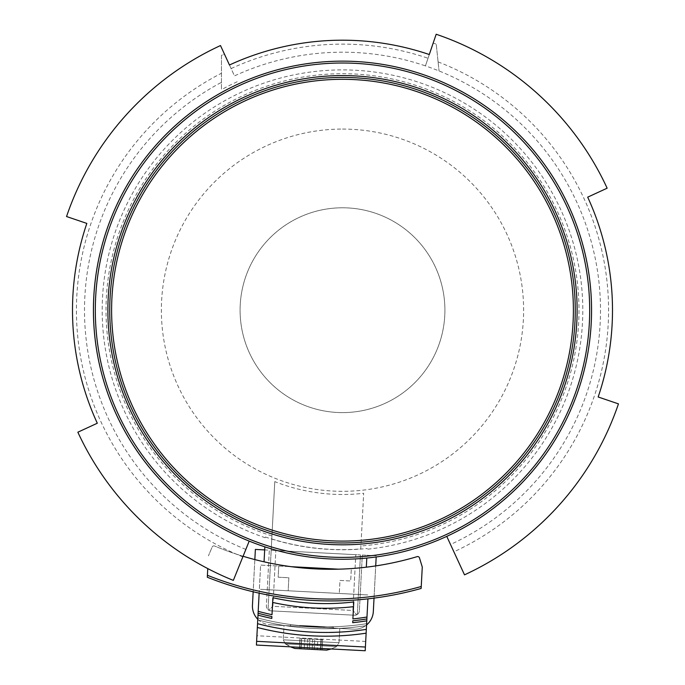 <?xml version="1.0" encoding="UTF-8"?>
<svg xmlns="http://www.w3.org/2000/svg" width="685" height="685" viewBox="0 0 685 685"><rect width="100%" height="100%" fill="white"/><g stroke="black" fill="none" stroke-linecap="round" stroke-linejoin="round"><path stroke-width="0.51" stroke-dasharray="3.42 2.57" d="M360.755 548.933L363.675 493.269L360.755 548.933A239.433 239.433 0 0 1 271.774 538.949L271.183 550.26L360.438 554.936L271.183 550.26L355.789 554.696L271.183 550.26L274.779 481.598A184.291 184.291 0 0 0 363.675 493.269M271.774 538.949L274.779 481.598M342.5 207.786A102.416 102.416 0 0 1 431.19 361.406A102.416 102.416 0 0 1 253.81 361.406A102.416 102.416 0 0 1 342.5 207.786A102.416 102.416 0 0 1 431.19 361.406A102.416 102.416 0 0 1 253.81 361.406A102.416 102.416 0 0 1 342.5 207.786M264.05 561.82L264.838 546.835A249.049 249.049 0 0 1 249.203 541.116L233.337 580.392A291.416 291.416 0 0 1 77.859 432.201L97.304 423.236A270.001 270.001 0 0 1 86.832 223.413L66.548 216.528A291.416 291.416 0 0 1 220.493 45.553L224.397 54.012A282.1 282.1 0 0 0 221.469 55.382L221.469 89.675L221.469 55.382A282.1 282.1 0 0 1 224.397 54.012L234.484 75.898A258.005 258.005 0 0 1 425.436 65.888L429.289 54.526A270.001 270.001 0 0 0 229.458 64.998L234.484 75.898M450.516 544.498L464.507 574.843A291.416 291.416 0 0 0 618.452 403.867L598.168 396.983A270.001 270.001 0 0 0 587.696 197.16L607.141 188.195A291.416 291.416 0 0 0 436.174 34.25L433.177 43.069A282.1 282.1 0 0 1 436.234 44.123L439.051 70.94L436.234 44.123A282.1 282.1 0 0 0 433.177 43.069L425.436 65.888A258.005 258.005 0 0 1 450.516 544.498L446.766 536.372A249.049 249.049 0 0 1 366.8 558.061L366.321 567.18M265.352 536.989A239.553 239.553 0 0 0 367.306 548.471M262.603 589.434L364.874 594.794L262.603 589.434M237.181 81.755A251.549 251.549 0 0 0 221.469 89.675M265.309 537.768A240.298 240.298 0 0 1 159.828 154.074A240.298 240.298 0 0 1 555.261 198.504A240.298 240.298 0 0 1 367.263 549.216M342.5 77.439A232.754 232.754 0 0 1 544.078 426.575A232.754 232.754 0 0 1 140.922 426.575A232.754 232.754 0 0 1 342.5 77.439A232.754 232.754 0 0 1 544.078 426.575A232.754 232.754 0 0 1 140.922 426.575A232.754 232.754 0 0 1 342.5 77.439M365.696 641.451L256.918 635.749L256.43 645.047L365.208 650.75L367.931 598.861A333.312 333.312 0 0 0 421.147 588.441L422.268 567.034L419.468 557.881A1.858 1.858 0 0 0 417.156 556.64A301.657 301.657 0 0 1 338.655 569.184L260.617 565.091L259.144 593.159A333.312 333.312 0 0 0 367.931 598.861M366.132 633.18A272.793 272.793 0 0 1 257.346 627.477A272.793 272.793 0 0 0 366.132 633.18L366.629 623.684L366.132 633.18A272.793 272.793 0 0 1 257.346 627.477L257.843 617.981A263.485 263.485 0 0 0 366.629 623.684A263.485 263.485 0 0 1 257.843 617.981L257.543 623.684L257.843 617.981A263.485 263.485 0 0 0 366.629 623.684A263.485 263.485 0 0 1 257.843 617.981L257.346 627.477L257.843 617.981A263.485 263.485 0 0 0 366.629 623.684A263.485 263.485 0 0 1 257.843 617.981L257.346 627.477A272.793 272.793 0 0 0 366.132 633.18A272.793 272.793 0 0 1 257.346 627.477L257.843 617.981A263.485 263.485 0 0 0 366.629 623.684A263.485 263.485 0 0 1 257.843 617.981L257.346 627.477A272.793 272.793 0 0 0 366.132 633.18A272.793 272.793 0 0 1 257.346 627.477L257.843 617.981A263.485 263.485 0 0 0 366.629 623.684A263.485 263.485 0 0 1 257.843 617.981L257.346 627.477A272.793 272.793 0 0 0 366.132 633.18A272.793 272.793 0 0 1 257.346 627.477L257.543 623.684A269.068 269.068 0 0 0 366.329 629.378A269.068 269.068 0 0 1 257.543 623.684A269.068 269.068 0 0 0 366.329 629.378A269.068 269.068 0 0 1 257.543 623.684A269.068 269.068 0 0 0 366.329 629.378A269.068 269.068 0 0 1 257.543 623.684A269.068 269.068 0 0 0 366.329 629.378A269.068 269.068 0 0 1 257.543 623.684A269.068 269.068 0 0 0 366.329 629.378M353.777 601.952L352.895 618.923M272.895 597.714L272.647 602.432A244.862 244.862 0 0 0 353.537 606.67M258.091 613.229A258.827 258.827 0 0 0 271.902 616.56L271.808 618.444M259.144 593.159A333.312 333.312 0 0 1 207.307 577.241L207.76 568.593M256.918 635.749L259.35 589.263L368.128 594.965L288.171 590.778L288.856 577.755L278.161 577.198L278.744 566.041L278.161 577.198L288.856 577.755L288.171 590.778L259.35 589.263L260.617 565.091L291.356 566.701A301.657 301.657 0 0 0 338.655 569.184M243.081 556.263A301.657 301.657 0 0 1 214.602 546.022A1.858 1.858 0 0 0 212.17 547.015L208.428 555.826L212.17 547.015A1.858 1.858 0 0 1 214.602 546.022A301.657 301.657 0 0 0 291.356 566.701M352.698 622.682L352.792 620.798A258.827 258.827 0 0 0 366.877 618.932A258.827 258.827 0 0 1 352.792 620.798M272.005 614.676L272.647 602.432M257.346 627.477L257.543 623.684M351.268 569.843L350.686 581L339.991 580.435L339.306 593.45L339.991 580.435L350.686 581L351.268 569.843M257.774 619.257A18.623 18.623 0 0 0 270.078 624.788A18.623 18.623 0 0 1 252.457 605.215L255.377 549.43L269.325 550.166L266.397 605.951A4.658 4.658 0 0 0 270.806 610.84L268.614 610.155L270.806 610.84A4.658 4.658 0 0 1 266.397 605.951L269.325 550.166L264.675 549.918M268.614 610.155L268.066 609.761L268.614 610.155L272.913 606.293L268.614 610.155M356.739 614.779L354.487 615.224A4.658 4.658 0 0 0 359.377 610.823A4.658 4.658 0 0 1 354.487 615.224L356.739 614.779L352.869 610.481L356.739 614.779M357.322 614.445L360.438 554.936L357.322 614.445M268.066 609.761L271.183 550.26L268.066 609.761M309.286 649.217L320.511 649.808L304.251 648.952L312.206 649.371L309.286 649.217L309.817 638.994L307.77 638.882L321.051 639.576L304.782 638.728L309.817 638.994L309.286 649.217M322.507 639.653L320.948 639.576L322.644 639.662L322.104 649.894L317.241 649.637L322.104 649.894L320.417 649.8L321.976 649.885L322.507 639.653M300.98 648.781L307.24 649.115L299.379 648.695L300.98 648.781L301.511 638.557L304.782 638.728L299.919 638.471L301.511 638.557L299.919 638.471L301.511 638.557L300.98 648.781M300.056 638.48L301.614 638.557L300.056 638.48L299.379 648.695L300.741 648.772L299.516 648.704L300.741 648.772L299.516 648.704L300.056 638.48M326.676 650.125L294.807 648.455L326.676 650.125L294.807 648.455L285.277 643.9L336.635 646.589L285.277 643.9L336.635 646.589L285.277 643.9L283.273 639.824L284.018 625.516L339.803 628.445L284.018 625.516L339.803 628.445L284.018 625.516L283.273 639.824L339.058 642.744L283.273 639.824L339.058 642.744L283.273 639.824L285.277 643.9L290.457 646.828M300.741 648.772L301.614 638.557L300.741 648.772M314.252 649.474L317.241 649.637L314.252 649.474L314.783 639.251L314.252 649.474M320.743 649.817L321.282 639.593L320.743 649.817M299.876 625.414L333.347 627.169L299.876 625.414L299.825 626.347L323.996 627.614L290.526 625.859L299.825 626.347L299.876 625.414M333.347 627.169L333.295 628.102L323.996 627.614L333.295 628.102L333.347 627.169M290.577 624.925L290.526 625.859L290.577 624.925M254.846 559.577L253.159 591.78M376.185 556.965L373.325 611.551A18.623 18.623 0 0 1 353.751 629.172L270.078 624.788L353.751 629.172A18.623 18.623 0 0 0 366.561 624.951M374.027 598.116L375.714 565.913M376.245 555.766L362.296 555.038L359.377 610.823L362.296 555.038L376.245 555.766M354.487 615.224L270.806 610.84L354.487 615.224M317.772 639.405L322.644 639.662L317.772 639.405L317.241 649.637L317.772 639.405M271.936 535.918A236.496 236.496 0 0 1 342.5 73.706A236.496 236.496 0 0 1 578.816 300.989A236.496 236.496 0 0 1 360.909 545.979M342.5 129.071A181.123 181.123 0 0 1 499.356 400.759A181.123 181.123 0 0 1 185.644 400.759A181.123 181.123 0 0 1 342.5 129.071M438.1 61.907A266.063 266.063 0 0 1 453.89 551.827M245.846 549.413A258.005 258.005 0 0 1 221.469 82.346M242.833 556.888A266.063 266.063 0 0 1 221.469 73.252M231.11 68.577A266.063 266.063 0 0 1 428.022 58.251M257.748 619.882A265.343 265.343 0 0 0 366.526 625.585A265.343 265.343 0 0 1 257.748 619.882A265.343 265.343 0 0 0 366.526 625.585A265.343 265.343 0 0 1 257.748 619.882A265.343 265.343 0 0 0 366.526 625.585A265.343 265.343 0 0 1 257.748 619.882A265.343 265.343 0 0 0 366.526 625.585A265.343 265.343 0 0 1 257.748 619.882A265.343 265.343 0 0 0 366.526 625.585A265.343 265.343 0 0 1 257.748 619.882M352.869 610.481L355.789 554.696L352.869 610.481L272.913 606.293L275.832 550.5L272.913 606.293L352.869 610.481M307.77 638.882L307.24 649.115L307.77 638.882M304.782 638.728L304.251 648.952L304.782 638.728M312.737 639.139L312.206 649.371L312.737 639.139M321.051 639.576L320.511 649.808L321.051 639.576M324.048 626.681L323.996 627.614L324.048 626.681M322.104 649.894L322.644 639.662L322.104 649.894M320.417 649.8L320.948 639.576L320.417 649.8M299.379 648.695L299.919 638.471L299.379 648.695M339.803 628.445L339.058 642.744L336.635 646.589L339.058 642.744L339.803 628.445M331.18 648.969L336.635 646.589L331.18 648.969M301.075 648.789L301.614 638.557L301.075 648.789"/><path stroke-width="1.03" d="M66.548 216.528L86.832 223.413A270.001 270.001 0 0 0 97.304 423.236L77.859 432.201A291.416 291.416 0 0 0 233.337 580.392L249.203 541.116A249.049 249.049 0 0 1 342.5 61.145A249.049 249.049 0 0 1 446.766 536.372L464.507 574.843A291.416 291.416 0 0 0 618.452 403.867L598.168 396.983A270.001 270.001 0 0 0 587.696 197.16L607.141 188.195A291.416 291.416 0 0 0 436.174 34.25L429.289 54.526A270.001 270.001 0 0 0 229.458 64.998L220.493 45.553A291.416 291.416 0 0 0 66.548 216.528M366.321 567.18L366.8 558.061A249.049 249.049 0 0 1 264.838 546.835L264.05 561.82M342.5 77.439A232.754 232.754 0 0 1 544.078 426.575A232.754 232.754 0 0 1 140.922 426.575A232.754 232.754 0 0 1 342.5 77.439M342.5 61.145A249.049 249.049 0 0 1 558.181 434.727A249.049 249.049 0 0 1 126.819 434.727A249.049 249.049 0 0 1 342.5 61.145M259.144 593.159L257.346 627.477A272.793 272.793 0 0 0 366.132 633.18L367.931 598.861M365.405 647.034L256.618 641.331L256.43 645.047L365.208 650.75L366.132 633.18M272.647 602.432A244.862 244.862 0 0 0 353.537 606.67M257.997 615.13A260.685 260.685 0 0 0 271.808 618.444L271.902 616.56A258.827 258.827 0 0 1 258.091 613.229M207.76 568.593L207.307 577.241A333.312 333.312 0 0 0 421.147 588.441L422.268 567.034L419.468 557.881A1.858 1.858 0 0 0 417.156 556.64A301.657 301.657 0 0 1 243.081 556.263M366.775 620.833A260.685 260.685 0 0 1 352.698 622.682L352.792 620.798A258.827 258.827 0 0 0 366.877 618.932M258.194 611.328A256.969 256.969 0 0 0 272.005 614.676L272.895 597.714A240.204 240.204 0 0 0 353.777 601.952L352.895 618.923A256.969 256.969 0 0 0 366.972 617.031M256.618 641.331L257.346 627.477M338.655 569.184L291.356 566.701M290.457 646.828L294.807 648.455L326.676 650.125L331.18 648.969L326.676 650.125M264.675 549.918L255.377 549.43L254.846 559.577M253.159 591.78L252.457 605.215A18.623 18.623 0 0 0 257.774 619.257M366.561 624.951A18.623 18.623 0 0 0 373.325 611.551L374.027 598.116M375.714 565.913L376.185 556.965M342.5 79.306A230.896 230.896 0 0 1 542.46 425.65A230.896 230.896 0 0 1 142.54 425.65A230.896 230.896 0 0 1 342.5 79.306M342.5 75.581A234.621 234.621 0 0 1 545.688 427.508A234.621 234.621 0 0 1 139.312 427.508A234.621 234.621 0 0 1 342.5 75.581M342.5 63.011A247.191 247.191 0 0 1 556.571 433.793A247.191 247.191 0 0 1 128.429 433.793A247.191 247.191 0 0 1 342.5 63.011M257.543 623.684A269.068 269.068 0 0 0 366.329 629.378M207.409 575.272A331.446 331.446 0 0 0 421.249 586.48"/></g></svg>
